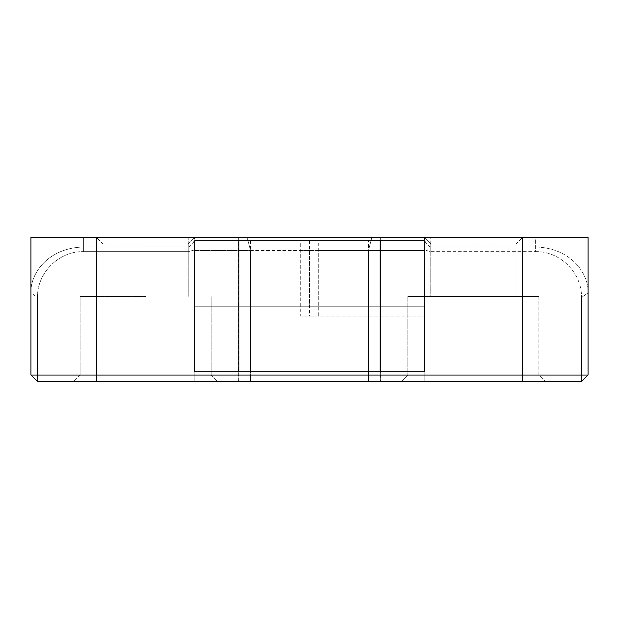 <?xml version="1.0" encoding="UTF-8"?>
<svg xmlns="http://www.w3.org/2000/svg" width="619" height="619" viewBox="0 0 619 619"><rect width="100%" height="100%" fill="white"/><g stroke="black" fill="none" stroke-linecap="round" stroke-linejoin="round"><path stroke-width="0.46" stroke-dasharray="3.1 2.32" d="M368.491 381.598L424.201 381.598L424.201 237.402L430.754 243.956L430.754 296.393L515.952 296.393L430.754 296.393L515.952 296.393L515.952 243.956L515.952 296.393L430.754 296.393L430.754 243.956L515.952 243.956L430.754 243.956L515.952 243.956L430.754 243.956L424.201 237.402L424.201 381.598L581.496 381.598L588.05 375.044L588.05 292.88C588.793 272.654 569.991 247.762 535.621 247.004L430.754 247.004L430.754 251.639L535.621 251.639L430.754 251.639L430.754 237.402L83.379 237.402L83.379 247.004C49.017 247.755 30.207 272.646 30.95 292.88L30.95 375.044L37.504 381.598L37.504 297.515C36.854 273.049 58.913 250.989 83.379 251.639L188.246 251.639L83.379 251.639L83.379 247.004C49.017 247.755 30.207 272.646 30.95 292.88L30.95 375.044L37.504 381.598L37.504 297.515L30.95 292.88L30.95 237.402L83.379 237.402L83.379 247.004L188.246 247.004L83.379 247.004L83.379 251.639C58.913 250.989 36.854 273.049 37.504 297.515L30.95 292.88L30.95 237.402L188.246 237.402L188.246 251.647L194.792 249.875L194.799 381.598L37.504 381.598L194.799 381.598L194.799 237.402L96.494 237.402L194.567 237.402C194.451 241.952 192.347 245.155 188.246 247.012L188.246 251.647L194.792 249.875L194.799 237.402L247.136 237.402L250.509 250.509L250.509 381.598L194.799 381.598L194.799 250.509L250.509 250.509L194.799 250.509L194.799 237.402L194.799 381.598L194.799 250.509L300.261 250.509L300.261 316.054L424.201 316.054L424.201 250.509L368.491 250.509L371.864 237.402L380.654 237.402L380.654 381.598L368.491 381.598L368.491 250.509L424.201 250.509L424.201 381.598L581.496 381.598L581.496 297.515L588.05 292.88C588.793 272.654 569.991 247.762 535.621 247.004L430.754 247.004C426.661 245.163 424.557 241.952 424.433 237.402L424.201 249.875L430.754 251.647L424.208 249.875L424.201 381.598L238.346 381.598L380.654 381.598L368.491 381.598L368.491 250.509L368.491 381.598L424.201 381.598L424.201 250.509L318.739 250.509L318.739 316.054L424.201 316.054L424.201 381.598L194.799 381.598L194.799 250.509L380.174 250.509L368.491 250.509L371.864 237.402L424.201 237.402L424.201 250.509L368.491 250.509M535.621 237.402L588.05 237.402L588.05 292.88L588.05 237.402L430.754 237.402L535.621 237.402L535.621 247.004L535.621 237.402M145.651 381.598L73.553 381.598L145.651 381.598M473.349 381.598L545.447 381.598L473.349 381.598M535.621 251.639C560.087 250.989 582.146 273.041 581.496 297.515L581.496 381.598L588.05 375.044L588.05 292.88L581.496 297.515C582.146 273.041 560.087 250.989 535.621 251.639L535.621 247.004L535.621 251.639M238.346 237.402L238.346 381.598L380.654 381.598L380.654 237.402L238.346 237.402L247.136 237.402L250.509 250.509L250.509 381.598L194.799 381.598L250.509 381.598L238.346 381.598L238.346 237.402M407.813 375.044L538.894 375.044L407.813 375.044L538.894 375.044L407.813 375.044L401.259 381.598L407.813 375.044L407.813 296.393L538.894 296.393L407.813 296.393L538.894 296.393L407.813 296.393L407.813 375.044M145.651 375.044L80.106 375.044L145.651 375.044M145.651 243.956L103.048 243.956L145.651 243.956M145.651 296.393L80.106 296.393L145.651 296.393M300.261 250.509L318.739 250.509M238.826 250.509L238.826 381.598M300.261 316.054L318.739 316.054M309.5 250.509L309.5 316.054M380.174 250.509L380.174 381.598M194.567 237.402L188.246 237.402L188.246 247.012C192.347 245.155 194.451 241.952 194.567 237.402M430.754 237.402L424.433 237.402C424.557 241.952 426.661 245.163 430.754 247.012L430.754 237.402M250.509 250.509L250.509 381.598M300.261 306.219L300.261 240.683L194.799 240.683L194.799 306.219L424.201 306.219L424.201 240.683L318.739 240.683L318.739 306.219M368.491 240.683L380.174 240.683L368.491 240.683L368.491 371.764L380.174 371.764L368.491 371.764M300.261 240.683L318.739 240.683M238.826 240.683L250.509 240.683L238.826 240.683M424.201 371.764L424.201 306.219L194.799 306.219L194.799 371.764L424.201 371.764M238.826 371.764L250.509 371.764L238.826 371.764M250.509 240.683L250.509 371.764M309.5 240.683L309.5 306.219M538.894 296.393L538.894 375.044L545.447 381.598L538.894 375.044L538.894 296.393M80.106 375.044L73.553 381.598L80.106 375.044L80.106 296.393L80.106 375.044M211.187 375.044L217.741 381.598L211.187 375.044L211.187 296.393L211.187 375.044M515.952 243.956L522.506 237.402L515.952 243.956M188.246 243.956L194.799 237.402L188.246 243.956L188.246 296.393L188.246 243.956M103.048 243.956L96.494 237.402L103.048 243.956L103.048 296.393L103.048 243.956"/><path stroke-width="0.93" d="M96.494 237.402L30.95 237.402L30.95 375.044L588.05 375.044L588.05 237.402L30.95 237.402L30.95 375.044L588.05 375.044L588.05 237.402L96.494 237.402L96.494 375.044L96.494 237.402M522.506 381.598L581.496 381.598L588.05 375.044L581.496 381.598L96.494 381.598L96.494 375.044L96.494 381.598L37.504 381.598L30.95 375.044L37.504 381.598L522.506 381.598L522.506 237.402L522.506 381.598M380.174 240.683L424.201 240.683L424.201 371.764L194.799 371.764L194.799 240.683L380.174 240.683L380.174 371.764M238.826 240.683L238.826 371.764"/></g></svg>
